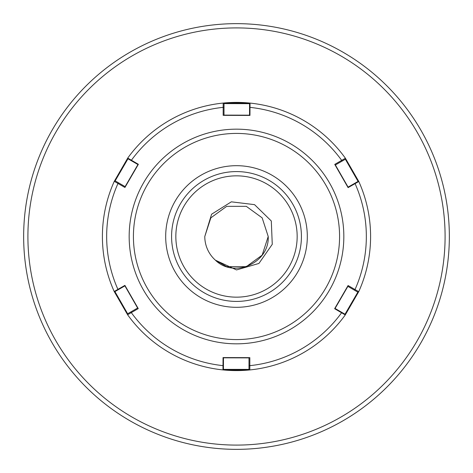 <?xml version="1.0" encoding="UTF-8"?>
<svg xmlns="http://www.w3.org/2000/svg" width="473" height="473" viewBox="0 0 473 473"><rect width="100%" height="100%" fill="white"/><g stroke="black" fill="none" stroke-linecap="round" stroke-linejoin="round"><path stroke-width="0.71" d="M301.419 236.5A64.919 64.919 0 0 0 236.5 171.581A64.919 64.919 0 0 0 171.581 236.5A64.919 64.919 0 0 0 236.5 301.419A64.919 64.919 0 0 0 301.419 236.5M215.41 260.185L236.547 269.929L258.92 263.449L272.265 244.316L271.301 220.986L254.545 204.649L231.35 201.829L211.585 214.222L204.785 236.5A31.715 31.715 0 0 0 215.41 260.185C234.188 278.727 269.58 262.781 268.215 236.5L262.16 255.142L246.303 266.66L226.697 266.66L215.41 260.185L226.697 266.66L246.303 266.66L262.16 255.142L268.215 236.5L262.16 255.142L246.303 266.66L226.697 266.66L215.41 260.185L226.697 266.66L246.303 266.66L262.16 255.142L268.215 236.5L262.16 255.142L246.303 266.66L226.697 266.66L215.41 260.185L226.697 266.66L246.303 266.66L262.16 255.142L268.215 236.5L262.16 255.142L246.303 266.66L226.697 266.66L215.41 260.185L226.697 266.66L246.303 266.66L262.16 255.142L268.215 236.5L262.16 217.858L246.303 206.34L226.697 206.34L210.84 217.858L204.785 236.5L210.84 217.858L226.697 206.34L246.303 206.34L262.16 217.858L268.215 236.5L262.16 217.858L246.303 206.34L226.697 206.34L210.84 217.858L204.785 236.5L210.84 217.858L226.697 206.34L246.303 206.34L262.16 217.858L268.215 236.5L262.16 217.858L246.303 206.34L226.697 206.34L210.84 217.858L204.785 236.5L210.84 217.858L204.785 236.5L210.84 217.858L226.697 206.34L246.303 206.34L226.697 206.34L210.84 217.858L204.785 236.5L210.84 217.858L226.697 206.34L210.84 217.858L204.785 236.5L210.84 217.858L226.697 206.34L246.303 206.34L262.16 217.858L268.215 236.5L262.16 255.142L246.303 266.66L226.697 266.66L215.41 260.185L226.697 266.66L246.303 266.66L262.16 255.142M449.35 236.5A212.85 212.85 0 0 1 236.5 449.35A212.85 212.85 0 0 1 23.65 236.5A212.85 212.85 0 0 1 236.5 23.65A212.85 212.85 0 0 1 449.35 236.5A212.85 212.85 0 0 0 236.5 23.65A212.85 212.85 0 0 0 23.65 236.5M127.604 314.752L127.521 313.83L127.604 314.752A134.096 134.096 0 0 0 169.198 352.486A134.096 134.096 0 0 1 127.604 314.752L114.2 291.492L124.907 285.379L138.252 308.615L127.604 314.752A134.096 134.096 0 0 0 345.272 314.923L334.63 308.703L348.075 285.526L358.717 291.675A134.096 134.096 0 0 0 358.8 181.508L348.093 187.621L334.748 164.385L345.396 158.248A134.096 134.096 0 0 0 250.028 103.09L249.963 115.418L223.167 115.359L223.179 103.067L250.028 103.09L249.561 103.894L250.028 103.09A134.096 134.096 0 0 1 303.802 120.514A134.096 134.096 0 0 0 127.728 158.077L138.37 164.297L124.925 187.474L114.283 181.325L127.728 158.077L128.189 158.887L127.728 158.077A134.096 134.096 0 0 1 223.179 103.067L224.019 103.457L223.995 115.359L223.167 115.359M272.04 175.252A70.814 70.814 0 0 0 175.252 200.96A70.814 70.814 0 0 0 200.96 297.748A70.814 70.814 0 0 0 297.748 272.04A70.814 70.814 0 0 0 272.04 175.252M345.396 158.248L345.479 159.17L345.396 158.248A134.096 134.096 0 0 0 303.802 120.514A134.096 134.096 0 0 1 345.396 158.248L358.8 181.508L357.872 181.508L347.88 187.249L334.748 164.385M358.717 291.675L357.96 292.213L358.717 291.675A134.096 134.096 0 0 0 358.8 181.508A134.096 134.096 0 0 1 358.717 291.675L345.272 314.923L344.811 314.113L334.843 308.331L348.075 285.526M248.981 369.543L249.821 369.933L222.972 369.91L223.037 357.582L249.833 357.641L249.821 369.933A134.096 134.096 0 0 0 345.272 314.923A134.096 134.096 0 0 1 249.821 369.933L248.981 369.543L249.005 357.641L249.833 357.641M222.972 369.91A134.096 134.096 0 0 1 169.198 352.486A134.096 134.096 0 0 0 222.972 369.91L223.439 369.106L223.463 357.582L249.005 357.641M125.12 285.751L115.128 291.492L114.2 291.492A134.096 134.096 0 0 1 114.283 181.325L115.04 180.787L114.283 181.325A134.096 134.096 0 0 0 114.2 291.492L114.874 291.492L127.645 313.759M344.941 314.338L357.836 292.143M357.96 292.213L347.661 286.236M358.126 181.508L345.355 159.241M345.479 159.17L335.156 165.101M223.286 369.378L248.981 369.395M115.04 180.787L125.339 186.764L124.925 187.474M128.059 158.662L115.164 180.857M138.157 164.669L128.189 158.887M127.521 313.83L137.844 307.899L138.252 308.615M249.691 103.67L224.019 103.605M249.537 115.418L249.561 103.894M297.162 236.5A60.662 60.662 0 0 0 236.5 175.838A60.662 60.662 0 0 0 175.838 236.5A60.662 60.662 0 0 0 236.5 297.162A60.662 60.662 0 0 0 297.162 236.5M445.093 236.5A208.593 208.593 0 0 1 236.5 445.093A208.593 208.593 0 0 1 27.907 236.5A208.593 208.593 0 0 1 236.5 27.907A208.593 208.593 0 0 1 445.093 236.5M182.631 329.338A107.336 107.336 0 0 0 329.338 290.369A107.336 107.336 0 0 0 290.369 143.662A107.336 107.336 0 0 0 143.662 182.631A107.336 107.336 0 0 0 182.631 329.338M184.766 325.655A103.079 103.079 0 0 0 325.655 288.234A103.079 103.079 0 0 0 288.234 147.345A103.079 103.079 0 0 0 147.345 184.766A103.079 103.079 0 0 0 184.766 325.655M131.062 311.796L131.305 312.606A129.839 129.839 0 0 0 223.02 365.635L223.451 365.233M248.987 365.458L249.815 365.653A129.839 129.839 0 0 0 341.595 312.742L341.465 312.168M354.425 290.162L355.01 289.547A129.839 129.839 0 0 0 355.075 183.607L354.514 183.435M341.938 161.204L341.695 160.394A129.839 129.839 0 0 0 249.981 107.365L249.549 107.767M224.013 107.542L223.185 107.347A129.839 129.839 0 0 0 131.405 160.258L131.535 160.832M118.575 182.838L117.99 183.453A129.839 129.839 0 0 0 117.925 289.393L118.487 289.565M303.802 120.514A134.096 134.096 0 0 0 223.179 103.067L224.019 103.457M347.88 286.366L335.061 308.455M335.375 164.976L348.093 187.125M249.005 357.89L223.463 357.83M125.12 186.634L137.939 164.545M137.625 308.024L124.907 285.875M115.128 291.492L114.2 291.492M223.995 115.11L249.537 115.17"/></g></svg>

